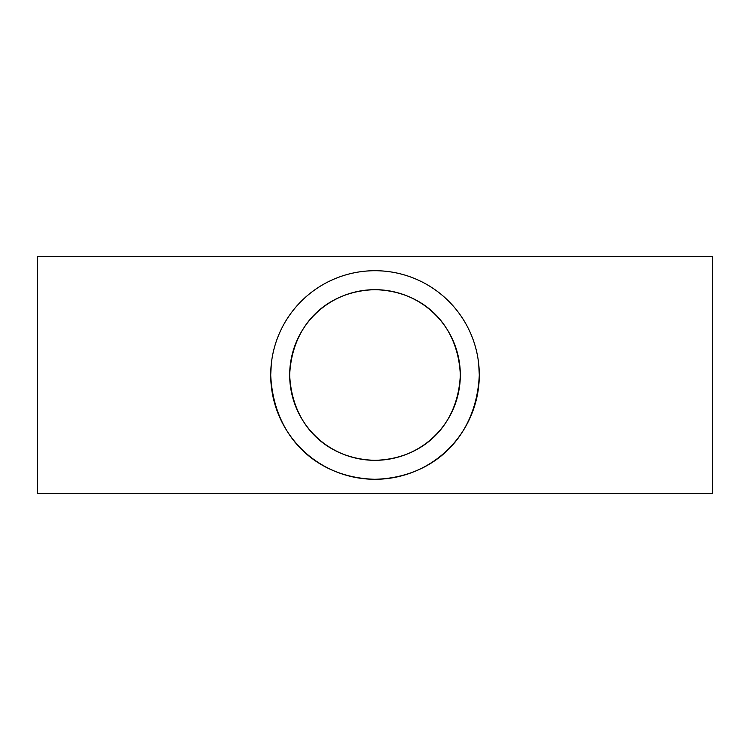 <?xml version="1.0" encoding="UTF-8"?>
<svg xmlns="http://www.w3.org/2000/svg" width="750" height="750" viewBox="0 0 750 750"><rect width="100%" height="100%" fill="white"/><g stroke="black" fill="none" stroke-linecap="round" stroke-linejoin="round"><path stroke-width="1.12" d="M460.322 375C458.128 324.3 422.709 290.822 374.897 289.678C327.141 290.934 291.891 324.375 289.678 375C291.956 425.738 327.141 459.037 374.887 460.322C422.681 459.113 458.062 425.887 460.322 375A85.322 85.322 0 0 0 375 289.678A85.322 85.322 0 0 0 289.678 375A85.322 85.322 0 0 0 375 460.322A85.322 85.322 0 0 0 460.322 375M271.294 364.003L270.712 375A104.287 104.287 0 0 0 375 479.288A104.287 104.287 0 0 0 479.288 375L478.697 363.919M270.712 375C273.497 436.978 316.491 477.712 374.85 479.288C433.275 477.797 476.522 437.222 479.288 375A104.287 104.287 0 0 0 375 270.712A104.287 104.287 0 0 0 270.712 375M712.5 375L712.5 493.5L37.5 493.5L37.5 256.5L712.5 256.5L712.5 375"/></g></svg>
